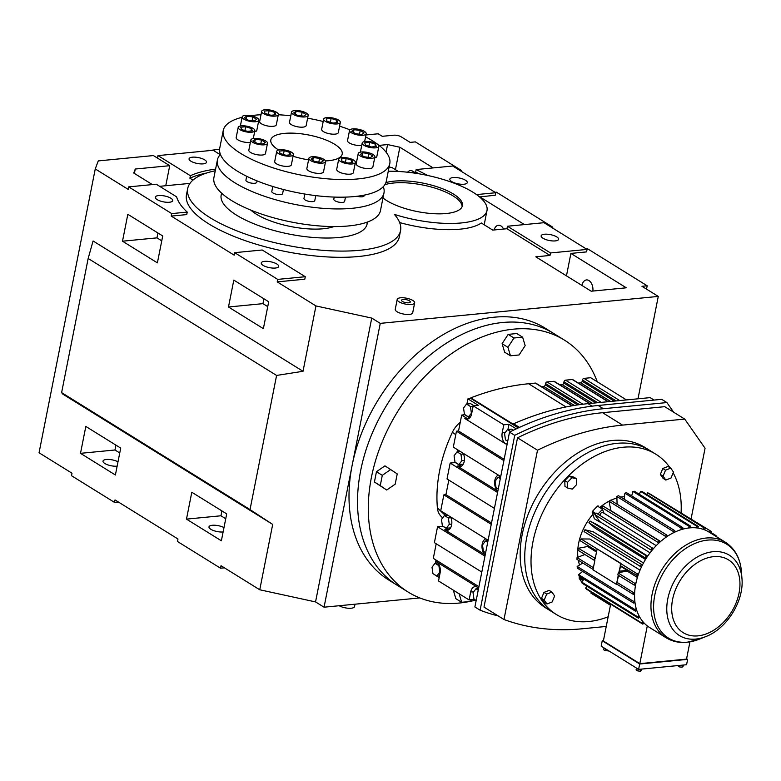 <?xml version="1.0" encoding="UTF-8"?>
<svg xmlns="http://www.w3.org/2000/svg" width="781" height="781" viewBox="0 0 781 781"><rect width="100%" height="100%" fill="white"/><g stroke="black" fill="none" stroke-linecap="round" stroke-linejoin="round"><path stroke-width="1.17" d="M419.768 597.924L324.056 607.198L315.544 601.917L259.751 589.772L221.013 565.717L220.525 568.207L177.472 541.487L177.97 538.997L115.032 499.928L114.534 502.417L71.491 475.697L71.989 473.208L39.05 452.765L95.253 168.93L98.279 160.906L153.418 155.565L169.721 165.689L135.259 169.028L133.746 173.031L152.354 184.589M427.763 175.491L416.146 169.555L452.707 166.011L495.75 192.731L495.252 195.221L479.554 196.939M224.42 567.836L220.525 568.207M637.999 398.808L658.276 296.419L641.972 286.295L647.185 285.787L646.531 289.126M587.058 249.412L550.507 252.956L507.455 226.236L544.015 222.692L587.058 249.412L586.56 251.902L570.901 253.415L626.303 287.808L591.207 291.215L535.805 256.822L550.009 255.446L506.967 228.726L492.762 230.102L481.291 222.985A68.191 22.942 -168.8 0 1 460.126 229.165A68.191 22.942 -168.8 0 1 399.647 222.556M354.994 604.201L354.515 606.622A8.894 2.997 -168.8 0 1 351.167 608.233A8.894 2.997 -168.8 0 1 339.188 605.734M586.385 248.993L587.712 248.866L647.185 285.787M259.751 589.772L272.696 524.412L250.027 509.583L61.611 392.618L62.753 394.083L272.696 524.412M658.276 296.419L380.259 323.363L371.746 318.082L315.544 601.917M371.746 318.082L315.954 305.937L277.216 281.882L304.785 279.207L305.283 276.718L277.704 279.393L277.216 281.882M250.027 509.583L276.591 375.436L303.018 371.287L315.954 305.937M228.482 306.992L233.812 280.106L268.703 301.759L263.373 328.655L228.482 306.992L262.953 303.653L263.91 298.791M80.502 453.331L115.393 474.994L120.713 448.099L85.822 426.446L80.502 453.331L114.963 449.993L119.757 452.96M186.483 519.121L221.374 540.784L226.695 513.888L191.804 492.235L186.483 519.121L220.945 515.782L225.738 518.75M277.704 279.393L234.661 252.673L234.173 255.162L171.234 216.093L186.737 214.59L187.235 212.1L171.722 213.603L171.234 216.093M171.722 213.603L128.68 186.884L128.191 189.373L95.253 168.93M303.018 371.287L93.076 240.968L88.165 258.472L61.611 392.618M122.5 241.202L127.83 214.306L162.721 235.969L157.391 262.865L122.5 241.202L156.971 237.863L157.928 233.002M380.259 323.363L324.056 607.198M469.371 601.546A148.244 104.088 -58.2 0 1 459.199 603.049A148.244 104.088 -58.2 0 1 408.131 592.057L388.85 580.098A148.244 104.088 -58.2 0 1 352.153 465.281A148.244 104.088 -58.2 0 1 494.148 317.203A148.244 104.088 -58.2 0 1 545.226 328.196L553.729 333.487A148.244 104.088 -58.2 0 0 502.661 322.494A148.244 104.088 -58.2 0 1 553.729 333.487L564.497 340.165A148.244 104.088 -58.2 0 1 597.28 381.802M118.429 502.046L114.534 502.417M460.185 170.649L461.512 170.522L461.337 171.371M461.512 170.522L415.365 141.878L410.142 142.386L401.18 136.821A5.389 1.816 11.2 0 0 393.741 135.201L382.251 136.314L378.17 133.785L365.957 134.967M551.493 227.33L552.821 227.203L496.404 192.185L495.076 192.311M453.175 177.551A8.894 2.997 -168.8 0 1 462.655 178.917A8.894 2.997 -168.8 0 1 467.282 182.617A8.894 2.997 -168.8 0 1 463.943 184.228A8.894 2.997 -168.8 0 1 454.464 182.861A8.894 2.997 -168.8 0 1 449.836 179.161A8.894 2.997 -168.8 0 1 453.175 177.551M495.75 192.731L476.527 194.596M524.451 224.586L479.593 196.734M410.415 172.552L415.658 172.045L419.163 173.831M416.146 169.555L415.658 172.045M433.143 167.905L399.862 147.238L387.581 144.573L379.097 145.393M400.555 230.62L399.325 236.838A108.481 36.502 -168.8 0 1 358.528 256.51A108.481 36.502 -168.8 0 1 242.969 239.845A108.481 36.502 -168.8 0 1 186.483 194.694L187.713 188.475A108.481 36.502 11.2 0 0 244.199 233.617A108.481 36.502 11.2 0 0 359.768 250.281A108.481 36.502 11.2 0 0 400.555 230.62A108.481 36.502 11.2 0 0 394.385 214.394A68.191 22.942 11.2 0 0 461.356 222.946A68.191 22.942 11.2 0 0 486.993 210.577A68.191 22.942 11.2 0 0 456.348 184.043A68.191 22.942 11.2 0 0 388.274 171.234M192.956 180.108L189.9 178.214A119.337 40.153 -168.8 0 1 206.711 172.991M159.656 186.317L189.949 183.389M414.662 302.862L412.69 312.82A8.894 2.997 -168.8 0 1 409.342 314.431A8.894 2.997 -168.8 0 1 399.872 313.064A8.894 2.997 -168.8 0 1 395.235 309.364L397.207 299.406A8.894 2.997 -168.8 0 1 400.555 297.795A8.894 2.997 -168.8 0 1 410.025 299.162A8.894 2.997 -168.8 0 1 414.662 302.862A8.894 2.997 -168.8 0 1 411.314 304.473A8.894 2.997 -168.8 0 1 401.844 303.106A8.894 2.997 -168.8 0 1 397.207 299.406M544.484 234.232A8.894 2.997 -168.8 0 1 553.963 235.598A8.894 2.997 -168.8 0 1 558.591 239.298A8.894 2.997 -168.8 0 1 555.252 240.909A8.894 2.997 -168.8 0 1 545.773 239.542A8.894 2.997 -168.8 0 1 541.145 235.842A8.894 2.997 -168.8 0 1 544.484 234.232M550.507 252.956L550.009 255.446M566.459 275.849L570.901 253.415M552.821 227.203L552.645 228.052M507.455 226.236L506.967 228.726M581.952 285.446A8.894 5.584 -95.5 0 0 581.943 285.465A8.894 5.584 -95.5 0 1 586.472 279.93A8.894 5.584 -95.5 0 1 592.877 291.049M276.591 375.436L88.165 258.472M221.911 510.92L220.945 515.782M128.68 186.884L156.249 184.209L176.643 196.861A119.337 40.153 11.2 0 0 187.235 212.1M158.611 195.562A8.894 2.997 -168.8 0 1 168.081 196.929A8.894 2.997 -168.8 0 1 172.718 200.629A8.894 2.997 -168.8 0 1 169.37 202.25A8.894 2.997 -168.8 0 1 159.89 200.883A8.894 2.997 -168.8 0 1 155.263 197.183A8.894 2.997 -168.8 0 1 158.611 195.562M234.661 252.673L262.231 249.998L305.283 276.718M264.593 261.362A8.894 2.997 -168.8 0 1 274.063 262.719A8.894 2.997 -168.8 0 1 278.7 266.428A8.894 2.997 -168.8 0 1 275.351 268.039A8.894 2.997 -168.8 0 1 265.882 266.672A8.894 2.997 -168.8 0 1 261.245 262.972A8.894 2.997 -168.8 0 1 264.593 261.362M223.122 531.949A8.894 2.997 -168.8 0 1 223.093 531.959A8.894 2.997 -168.8 0 1 213.623 530.592A8.894 2.997 -168.8 0 1 208.986 526.892A8.894 2.997 -168.8 0 1 212.334 525.271A8.894 2.997 -168.8 0 1 223.991 527.595M267.737 306.621L262.953 303.653M161.755 240.831L156.971 237.863M115.93 445.131L114.963 449.993M117.14 466.159A8.894 2.997 -168.8 0 1 117.111 466.169A8.894 2.997 -168.8 0 1 107.641 464.802A8.894 2.997 -168.8 0 1 103.004 461.102A8.894 2.997 -168.8 0 1 106.353 459.482A8.894 2.997 -168.8 0 1 117.999 461.805M397.363 585.379A148.244 104.088 -58.2 0 1 370.731 436.872A148.244 104.088 -58.2 0 1 502.661 322.494A148.244 104.088 -58.2 0 0 370.731 436.872A148.244 104.088 -58.2 0 0 397.363 585.379M414.018 172.201A8.894 5.584 -95.5 0 0 410.376 170.619A8.894 5.584 -95.5 0 0 407.584 172.22M503.579 229.048A8.894 5.584 -95.5 0 0 498.424 225.27A8.894 5.584 -95.5 0 0 494.1 229.965M395.42 169.672L399.862 147.238M389.114 166.988L392.16 167.651L398.29 171.449M386.078 152.178L387.581 144.573M333.956 226.568A48.52 16.323 -168.8 0 1 323.285 228.755A48.52 16.323 -168.8 0 1 250.838 210.109M215.595 169.106A119.337 40.153 11.2 0 0 190.388 175.725L189.9 178.214M190.388 175.725L157.987 155.604L213.135 150.264L220.213 154.658M157.987 155.604L157.498 158.094M165.757 185.732L169.721 165.689M215.263 170.766A108.481 36.502 11.2 0 0 187.713 188.475M134.391 173.431L135.259 169.028M208.468 150.713L219.598 149.151M209.24 150.635L208.566 150.216M221.736 193.278A74.39 25.031 11.2 0 0 221.16 195.094A74.39 25.031 11.2 0 0 259.897 226.051A74.39 25.031 11.2 0 0 339.139 237.483A74.39 25.031 11.2 0 0 367.109 223.991A74.39 25.031 11.2 0 0 367.265 222.097M382.973 197.974A43.121 14.507 11.2 0 0 446.195 213.525A43.121 14.507 11.2 0 0 462.411 205.715A43.121 14.507 11.2 0 0 439.957 187.762A43.121 14.507 11.2 0 0 394.014 181.143A43.121 14.507 11.2 0 0 385.892 182.637M221.95 193.473A74.39 25.031 11.2 0 0 221.082 195.592M366.992 224.489A74.39 25.031 11.2 0 0 367.002 222.194M192.409 157.186A8.894 2.997 -168.8 0 1 201.888 158.553A8.894 2.997 -168.8 0 1 206.516 162.253A8.894 2.997 -168.8 0 1 203.167 163.864A8.894 2.997 -168.8 0 1 193.698 162.497A8.894 2.997 -168.8 0 1 189.061 158.797A8.894 2.997 -168.8 0 1 192.409 157.186M403.24 299.465A4.452 1.494 -168.8 0 1 407.985 300.148A4.452 1.494 -168.8 0 1 410.298 302.003A4.452 1.494 -168.8 0 1 408.629 302.803A4.452 1.494 -168.8 0 1 403.884 302.12A4.452 1.494 -168.8 0 1 401.571 300.275A4.452 1.494 -168.8 0 1 403.24 299.465M462.127 206.623A43.121 14.507 11.2 0 0 438.346 189.197A43.121 14.507 11.2 0 0 393.644 183.008A43.121 14.507 11.2 0 0 384.848 184.716M686.606 658.715L687.641 659.359L686.577 664.738L638.614 669.385L601.185 646.141L602.249 640.762L603.43 640.654M608.604 650.749L605.353 650.778L603.664 649.733L604.025 647.908M687.641 659.359L639.678 664.006L602.249 640.762M638.614 669.385L639.678 664.006M683.316 665.051L683.033 666.515L681.998 667.218L679.294 666.876L677.654 665.597M608.057 651.12L608.184 650.485M605.353 650.778L605.714 648.952M641.797 669.073L641.504 670.547L640.479 671.25L637.765 670.908L638.126 669.073M640.479 671.25L640.889 669.161M679.294 666.876L679.587 665.412M681.998 667.218L682.418 665.139M637.765 670.908L636.085 669.864L636.447 668.028M689.935 641.875L686.528 659.115L639.824 663.635L603.362 641.006L610.654 604.182M639.824 663.635L647.293 625.903A56.212 39.47 -58.2 0 1 644.013 622.926A56.212 39.47 -58.2 0 1 642.9 621.666A56.212 39.47 -58.2 0 1 639.776 617.185A56.212 39.47 -58.2 0 1 638.936 615.643A56.212 39.47 -58.2 0 1 636.74 610.322A56.212 39.47 -58.2 0 1 636.193 608.526A56.212 39.47 -58.2 0 1 634.992 602.522A56.212 39.47 -58.2 0 1 634.777 600.54A56.212 39.47 -58.2 0 1 634.592 594.038A56.212 39.47 -58.2 0 1 634.699 591.93A56.212 39.47 -58.2 0 1 635.558 585.115A56.212 39.47 -58.2 0 1 635.988 582.948A56.212 39.47 -58.2 0 1 637.852 576.036A56.212 39.47 -58.2 0 1 638.585 573.869A56.212 39.47 -58.2 0 1 641.396 567.074A56.212 39.47 -58.2 0 1 642.431 564.975A56.212 39.47 -58.2 0 1 646.102 558.493A56.212 39.47 -58.2 0 1 647.39 556.521A56.212 39.47 -58.2 0 1 651.823 550.566A56.212 39.47 -58.2 0 1 653.316 548.789A56.212 39.47 -58.2 0 1 658.363 543.517A56.212 39.47 -58.2 0 1 660.043 541.994A56.212 39.47 -58.2 0 1 665.549 537.582A56.212 39.47 -58.2 0 1 667.345 536.342A56.212 39.47 -58.2 0 1 673.154 532.925A56.212 39.47 -58.2 0 1 675.018 532.017A56.212 39.47 -58.2 0 1 680.954 529.694A56.212 39.47 -58.2 0 1 682.819 529.147A56.212 39.47 -58.2 0 1 688.696 527.985A56.212 39.47 -58.2 0 1 689.603 527.888A56.212 39.47 -58.2 0 1 690.511 527.81A56.212 39.47 -58.2 0 1 696.154 527.849A56.212 39.47 -58.2 0 1 697.872 528.054A56.212 39.47 -58.2 0 1 703.095 529.293A56.212 39.47 -58.2 0 1 704.657 529.869A56.212 39.47 -58.2 0 1 708.972 532.056L725.344 542.219A56.212 39.47 -58.2 0 0 705.975 538.05A56.212 39.47 -58.2 0 0 655.952 581.415A56.212 39.47 -58.2 0 0 666.047 637.726L649.675 627.563A56.212 39.47 -58.2 0 1 647.293 625.903M620.778 497.106A46.362 32.548 -58.2 0 1 623.072 496.804A46.362 32.548 -58.2 0 1 624.458 496.696M591.324 592.183L590.846 593.013A57.95 40.69 -58.2 0 0 592.037 593.824L610.439 605.255M579.551 565.024A46.362 32.548 -58.2 0 1 578.321 560.231M577.901 557.224A46.362 32.548 -58.2 0 1 592.906 514.318M600.159 507.172A46.362 32.548 -58.2 0 1 609.239 501.099M610.81 500.318A46.362 32.548 -58.2 0 1 616.902 498.005M596.499 552.06L587.546 546.505L578.36 548.291L595.249 558.366L594.37 560.367A57.95 40.69 -58.2 0 1 594.741 558.464M620.465 566.225L627.241 570.423A46.362 32.548 121.8 0 0 627.084 571.048L619.206 572.58M637.403 577.452L627.084 571.048M640.02 570.179L589.831 539.017L581.015 538.939A57.95 40.69 -58.2 0 0 580.371 540.833L596.713 550.976M643.476 562.974L593.121 531.724L584.949 529.762L642.431 564.975M645.496 559.479L595.122 528.21L588.923 522.762L646.102 558.493M647.693 556.082L597.328 524.822L590.045 521.044A57.95 40.69 -58.2 0 0 588.923 522.762M650.046 552.811L599.73 521.581A46.362 32.548 121.8 0 0 599.486 521.903L599.047 520.615L599.73 521.581M598.236 505.981L598.266 506A0.81 0.566 -58.2 0 1 598.266 506A0.81 0.566 -58.2 0 0 597.514 506.147A55.051 38.65 -58.2 0 0 592.467 511.409A0.81 0.566 -58.2 0 0 592.232 512.297L594.39 518.74L599.486 521.903M660.609 541.487L610.918 510.647L609.014 501.256L665.266 536.176L665.549 537.582M610.459 605.187L590.846 593.013M642.831 624.156A57.95 40.69 -58.2 0 1 641.855 623.062L585.604 588.142A57.95 40.69 -58.2 0 0 586.58 589.235L642.831 624.156L644.013 622.926M697.872 528.054L698.312 526.433L642.06 491.513A57.95 40.69 -58.2 0 0 640.557 491.337L639.327 494.314M709.324 532.271L710.359 530.875L653.834 496.316M704.657 529.869L705.321 528.278L649.07 493.358A57.95 40.69 -58.2 0 0 647.703 492.86L646.795 494.461M647.703 492.86L703.954 527.78L703.095 529.293M711.071 532.515L715.816 535.463L715.308 535.991M690.511 527.81L690.716 526.209L634.465 491.288A57.95 40.69 -58.2 0 0 632.874 491.444L631.683 495.896M710.72 533.14L711.55 531.685A57.95 40.69 -58.2 0 0 710.359 530.875M640.557 491.337L696.808 526.257L696.154 527.849M651.823 550.566L594.829 514.601L599.047 520.615M593.062 569.388L576.964 559.391A57.95 40.69 -58.2 0 1 577.061 557.546L584.91 554.49M638.936 615.643L637.745 616.873L581.494 581.952L584.071 579.277M581.601 581.845A55.051 38.65 -58.2 0 1 579.219 578.291A0.81 0.566 -58.2 0 1 579.336 577.413L579.853 576.661M620.553 565.776L619.157 572.863L618.22 573.039A57.95 40.69 121.8 0 0 617.849 574.943L634.231 585.106L635.558 585.115M635.988 582.948L634.611 583.212L618.22 573.039M636.193 608.526L634.904 609.561L578.653 574.64L582.655 571.448M636.74 610.322L635.373 611.123L579.121 576.202A57.95 40.69 -58.2 0 1 578.653 574.64M667.345 536.342L666.837 535.092L610.576 500.172A57.95 40.69 -58.2 0 0 609.014 501.256M619.626 576.046L618.503 576.153M673.154 532.925L673.115 531.402L616.863 496.482L617.088 504.214M660.043 541.994L659.31 540.94L603.059 506.02A57.95 40.69 -58.2 0 0 601.595 507.357L602.463 509.437A55.051 38.65 -58.2 0 0 597.914 514.152M593.404 567.699L577.061 557.546M618.64 575.431L616.922 582.294A57.95 40.69 121.8 0 0 616.834 584.139L633.215 594.312L634.592 594.038M634.699 591.93L633.313 592.467L616.922 582.294M634.777 600.54L633.411 601.341L577.159 566.42L582.88 563.062M675.018 532.017L674.735 530.611L618.484 495.691A57.95 40.69 -58.2 0 0 616.863 496.482M584.949 529.762A57.95 40.69 -58.2 0 0 584.051 531.588L641.396 567.074M627.241 570.423L619.489 571.175M634.992 602.522L633.596 603.069L577.344 568.148A57.95 40.69 -58.2 0 1 577.159 566.42M647.39 556.521L590.045 521.044M632.874 491.444L689.125 526.365L688.696 527.985M597.114 548.936L581.015 538.939M618.728 572.942L620.885 563.687A57.95 40.69 121.8 0 0 620.231 565.581L637.852 576.036M638.585 573.869L637.267 573.859L620.885 563.687M578.36 548.291A57.95 40.69 -58.2 0 0 577.979 550.195L594.37 560.367M682.819 529.147L682.779 527.614L626.528 492.694A57.95 40.69 -58.2 0 0 624.898 493.182L624.146 499.205M624.898 493.182L681.149 528.102L680.954 529.694M642.9 621.666L641.855 623.062M587 586.267L585.604 588.142M703.954 527.78A57.95 40.69 -58.2 0 1 705.321 528.278M696.808 526.257A57.95 40.69 -58.2 0 1 698.312 526.433M715.816 535.463A57.95 40.69 -58.2 0 1 716.792 536.567L716.616 536.801M689.125 526.365A57.95 40.69 -58.2 0 1 690.716 526.209M651.081 549.521A57.95 40.69 -58.2 0 1 652.389 547.969L596.137 513.049A57.95 40.69 -58.2 0 0 594.829 514.601M653.316 548.789L652.389 547.969M665.266 536.176A57.95 40.69 -58.2 0 1 666.837 535.092M645.174 557.673A57.95 40.69 -58.2 0 1 646.297 555.955M633.596 603.069A57.95 40.69 -58.2 0 1 633.411 601.341M673.115 531.402A57.95 40.69 -58.2 0 1 674.735 530.611M634.231 585.106A57.95 40.69 -58.2 0 1 634.611 583.212M581.494 581.952A57.95 40.69 -58.2 0 0 582.226 583.309L638.477 618.22A57.95 40.69 -58.2 0 1 637.745 616.873M638.477 618.22L639.776 617.185M681.149 528.102A57.95 40.69 -58.2 0 1 682.779 527.614M636.622 575.753A57.95 40.69 -58.2 0 1 637.267 573.859M601.595 507.357L657.846 542.278A57.95 40.69 -58.2 0 1 659.31 540.94M657.846 542.278L658.363 543.517M633.215 594.312A57.95 40.69 -58.2 0 1 633.313 592.467M635.373 611.123A57.95 40.69 -58.2 0 1 634.904 609.561M640.303 566.508A57.95 40.69 -58.2 0 1 641.201 564.683M620.602 563.482L597.123 548.906L595.249 558.366M597.123 548.906L621.022 563.443M594.849 560.367L592.984 569.827L616.463 584.403L618.279 575.207M656.206 545.655L602.991 512.619A2.177 1.523 121.8 0 0 602.239 512.453A2.177 1.523 121.8 0 0 600.169 515.548M604.055 513.283L602.463 509.437M660.335 474.438L662.805 468.473L667.999 466.442L670.742 468.141L673.476 472.066L671.016 478.021L665.812 480.061L663.069 478.353L660.335 474.438L663.079 476.137L665.539 470.182L662.805 468.473M544.23 602.288L541.487 598.363L543.957 592.408L549.16 590.368L551.894 592.076L554.637 595.991L552.167 601.956L546.964 603.986L544.23 602.288M564.956 486.338L564.8 480.627L569.232 476.01L573.81 477.103L576.554 478.802L576.71 484.503L572.278 489.121L567.699 488.037L564.956 486.338M608.155 616.785A94.335 66.239 -58.2 0 1 588.864 621.51A94.335 66.239 -58.2 0 1 556.365 614.51A94.335 66.239 -58.2 0 1 539.417 520.009A94.335 66.239 -58.2 0 1 623.365 447.22A94.335 66.239 -58.2 0 1 655.864 454.22A94.335 66.239 -58.2 0 1 669.952 467.653M673.163 472.827A94.335 66.239 -58.2 0 1 681.081 512.707M665.539 470.182L670.742 468.141M567.699 488.037L567.543 482.326L571.965 477.718L569.232 476.01M571.965 477.718L576.554 478.802M556.365 614.51L550.088 610.615A94.335 66.239 -58.2 0 1 533.14 516.114A94.335 66.239 -58.2 0 1 617.088 443.325A94.335 66.239 -58.2 0 1 649.587 450.315L645.028 447.484A94.335 66.239 -58.2 0 0 612.529 440.494A94.335 66.239 -58.2 0 0 528.571 513.273A94.335 66.239 -58.2 0 0 545.519 607.784L550.088 610.615A94.335 66.239 -58.2 0 1 533.14 516.114A94.335 66.239 -58.2 0 1 617.088 443.325A94.335 66.239 -58.2 0 1 649.587 450.315L655.864 454.22M546.964 603.986L544.23 600.072L541.487 598.363M567.543 482.326L564.8 480.627M665.812 480.061L663.079 476.137M544.23 600.072L546.69 594.107L543.957 592.408M546.69 594.107L551.894 592.076M459.14 593.765L461.659 602.288L470.289 601.458L471.412 599.73M453.312 590.143L455.831 598.676L461.659 602.288M459.111 593.814L453.283 590.192M376.462 471.714L374.431 481.994L386.712 490.029L395.196 484.161L397.226 473.891L384.955 465.857L376.462 471.714L382.3 475.336L380.259 485.616L374.431 481.994M408.131 592.057A148.244 104.088 -58.2 0 1 381.499 443.549A148.244 104.088 -58.2 0 1 513.429 329.172A148.244 104.088 -58.2 0 1 564.497 340.165M475.424 600.169A148.244 104.088 -58.2 0 1 470.357 601.35M442.632 517.92L440.796 516.026A20.042 14.068 -58.2 0 1 437.399 507.933A127.186 89.298 -58.2 0 1 452.375 432.313A20.042 14.068 -58.2 0 1 460.243 422.355M522.616 337.167L516.788 333.546L508.167 334.385L502.095 343.699L504.643 352.182L510.471 355.804L519.092 354.964L525.164 345.651L522.616 337.167L513.996 337.997L508.167 334.385M390.783 469.469L382.3 475.336M513.996 337.997L507.923 347.32L502.095 343.699M380.259 485.616L386.712 490.029M507.923 347.32L510.471 355.804M572.268 405.778L535.912 383.207A1.601 1.123 121.8 0 0 535.356 383.09L528.62 383.744A283.718 199.214 121.8 0 0 470.797 397.851L470.65 398.593M589.88 403.465L554.364 381.421A1.601 1.123 121.8 0 0 553.807 381.304L547.071 381.958A1.601 1.123 121.8 0 0 545.538 383.559L545.284 384.828A1.601 1.123 -58.2 0 1 543.752 386.429L541.458 386.644M608.331 401.678L572.815 379.634A1.601 1.123 121.8 0 0 572.268 379.507L565.522 380.162A1.601 1.123 121.8 0 0 563.989 381.763L563.736 383.032A1.601 1.123 -58.2 0 1 562.203 384.642L559.909 384.857M626.479 399.921L590.719 377.721L583.973 378.375A1.601 1.123 121.8 0 0 582.441 379.976L582.187 381.245A1.601 1.123 -58.2 0 1 580.654 382.846L578.36 383.071M470.797 397.851L513.517 424.376L513.634 423.78L519.433 427.383M518.301 427.9L471.021 398.554L467.926 398.857L466.901 404.031M513.634 423.78A307.89 216.191 -58.2 0 1 588.015 403.65L650.153 397.627L654.087 400.067M516.251 428.857L508.948 424.317L503.784 424.815L473.198 405.827L478.353 405.329L467.926 398.857M464.812 414.623L461.688 415.072L466.901 418.313L464.832 418.509A8.62 5.408 -95.5 0 0 467.243 419.133A8.62 5.408 -95.5 0 0 471.626 413.784L473.198 405.827M436.013 560.045L435.378 563.247M433.279 573.84L439.176 577.667M478.919 586.677L433.309 558.366L436.198 543.761M481.809 572.073L434.402 542.649L437.555 526.726L442.71 526.228L447.923 529.459A8.62 5.408 -95.5 0 0 448.753 529.869M445.209 513.605L444.838 515.48M488.115 540.237L440.709 510.803L443.862 494.881L445.922 494.685L448.811 480.081M494.422 508.392L447.015 478.958L450.159 463.045L455.323 462.537L460.536 465.779A8.62 5.408 -95.5 0 0 461.356 466.179M457.822 449.915L457.451 451.789M500.719 476.547L453.312 447.123L456.465 431.2L458.535 430.995L461.688 415.072M498.288 615.975A312.205 219.217 -58.2 0 1 480.11 610.205L474.897 606.974L509.524 432.118A312.205 219.217 -58.2 0 1 598.178 405.485L661.702 399.325L666.915 402.566L673.642 412.202M474.301 599.3L469.108 599.954L438.522 580.966L440.094 573A8.62 5.408 -95.5 0 0 436.462 561.803L477.474 587.263A8.62 5.408 -95.5 0 0 475.073 586.648A8.62 5.408 -95.5 0 0 470.689 591.988L469.108 599.954M474.272 599.457L476.156 600.628M503.784 424.815L502.212 432.781A8.62 5.408 -95.5 0 0 505.854 443.979L464.832 418.509M508.948 424.317L507.923 429.491M464.773 414.779L469.713 417.835M473.989 405.749L470.64 403.67L466.511 404.07L463.533 408.024L464.461 414.408L468.375 416.839L471.812 412.837M513.4 430.214L511.653 429.13L507.523 429.53L504.546 433.484L505.483 439.869L507.709 441.255M491.269 524.315L443.862 494.881M503.872 460.624L456.465 431.2M458.916 464.597L461.893 460.644L460.966 454.259L457.051 451.828L454.073 455.792L455.001 462.176L458.916 464.597L463.045 464.197L463.543 463.533M484.962 556.16L437.555 526.726M504.135 459.306L458.535 430.995M446.302 528.288L449.28 524.324L448.353 517.949L444.438 515.519L441.46 519.472L442.397 525.857L446.302 528.288L450.432 527.888L450.93 527.224M497.575 492.469L450.159 463.045M497.829 491.151L457.441 466.081A8.62 5.408 -95.5 0 0 459.843 466.696A8.62 5.408 -95.5 0 0 464.109 461.893A8.62 5.408 -95.5 0 0 463.201 453.253M485.226 554.842L444.828 529.762A8.62 5.408 -95.5 0 0 447.24 530.377A8.62 5.408 -95.5 0 0 451.496 525.574A8.62 5.408 -95.5 0 0 450.598 516.944M491.522 522.997L445.922 494.685M480.11 610.205L514.728 435.349L509.524 432.118M514.728 435.349A312.205 219.217 -58.2 0 1 603.381 408.717L666.915 402.566M477.982 587.214A8.62 5.408 -95.5 0 0 476.859 588.659M487.217 539.681A8.62 5.408 -95.5 0 0 486.319 540.891M499.82 475.99A8.62 5.408 -95.5 0 0 498.932 477.211M507.201 443.842L505.854 443.979M468.375 416.839L470.601 416.624M471.353 412.876L470.416 406.491L466.511 404.07M470.416 406.491L473.12 406.237M510.725 431.512L507.523 429.53M461.893 460.644L464.373 460.399M457.051 451.828L460.39 451.506M460.966 454.259L463.543 454.005M478.831 587.136L477.474 587.263M438.522 561.607L436.462 561.803M448.353 517.949L450.93 517.696M449.28 524.324L451.769 524.09M444.438 515.519L447.777 515.196M498.473 475.151A8.62 5.408 -95.5 0 0 494.822 480.344A8.62 5.408 -95.5 0 0 497.839 491.093M485.86 538.841A8.62 5.408 -95.5 0 0 482.209 544.025A8.62 5.408 -95.5 0 0 485.235 554.783M436.843 576.046L439.83 572.092L438.893 565.708L434.988 563.277L432.01 567.24L432.938 573.625L436.843 576.046L439.547 575.792M438.893 565.708L439.41 565.659M434.988 563.277L437.838 563.003M606.241 626.45L582.255 628.773A307.89 216.191 -58.2 0 1 503.979 619.509L483.995 607.11L517.52 437.799A307.89 216.191 -58.2 0 1 602.6 412.7L664.738 406.676L684.722 419.085L705.067 448.245L691.078 518.906M478.236 590.133L476 588.747L478.558 588.493M476 588.747L473.022 592.701L473.95 599.086L476.185 600.472M487.695 542.365L485.46 540.979L482.482 544.933L483.41 551.318L485.645 552.704M485.46 540.979L488.018 540.735M500.299 478.675L498.073 477.289L495.086 481.252L496.023 487.637L498.258 489.023M498.073 477.289L500.621 477.045M517.52 437.799L537.504 450.207A307.89 216.191 -58.2 0 1 622.574 425.108L684.722 419.085M503.979 619.509L537.504 450.207M246.698 176.272L245.927 180.138A5.516 1.855 11.2 0 0 248.807 182.442A5.516 1.855 11.2 0 0 254.684 183.281A5.516 1.855 11.2 0 0 256.764 182.285L257.037 180.889M272.794 186.474L271.808 191.452A5.516 1.855 11.2 0 0 274.678 193.756A5.516 1.855 11.2 0 0 280.555 194.596A5.516 1.855 11.2 0 0 282.634 193.6L283.444 189.5M304.844 194.049L303.965 198.462A5.516 1.855 11.2 0 0 306.835 200.756A5.516 1.855 11.2 0 0 312.722 201.605A5.516 1.855 11.2 0 0 314.792 200.6L315.778 195.621M334.229 197.085L333.799 199.272A5.516 1.855 11.2 0 0 336.67 201.566A5.516 1.855 11.2 0 0 342.556 202.416A5.516 1.855 11.2 0 0 344.626 201.41L345.475 197.115M357.102 196.265A5.516 1.855 11.2 0 0 362.062 196.822A5.516 1.855 11.2 0 0 364.141 195.816L364.278 195.123M220.427 154.433A84.904 28.565 11.2 0 0 217.411 159.939A84.904 28.565 11.2 0 0 261.615 195.27A84.904 28.565 11.2 0 0 352.055 208.312A84.904 28.565 11.2 0 0 383.979 192.917A84.904 28.565 11.2 0 0 383.286 186.679M242.081 117.316A84.904 28.565 11.2 0 0 223.229 130.554L219.734 148.185A84.904 28.565 11.2 0 0 263.939 183.525A84.904 28.565 11.2 0 0 354.379 196.558A84.904 28.565 11.2 0 0 386.302 181.172L389.797 163.541A84.904 28.565 11.2 0 0 365.586 136.851M217.411 159.939L213.916 177.57A84.904 28.565 11.2 0 0 258.12 212.901A84.904 28.565 11.2 0 0 348.56 225.943A84.904 28.565 11.2 0 0 380.484 210.548L383.979 192.917M223.229 130.554A84.904 28.565 11.2 0 0 267.434 165.894A84.904 28.565 11.2 0 0 357.874 178.937A84.904 28.565 11.2 0 0 389.797 163.541M349.908 129.812A84.904 28.565 11.2 0 0 339.589 126.151M323.207 121.494A84.904 28.565 11.2 0 0 307.616 118.185M290.786 115.764A84.904 28.565 11.2 0 0 278.3 114.768M261 114.739A84.904 28.565 11.2 0 0 255.153 115.168A84.904 28.565 11.2 0 0 250.76 115.676M325.452 160.925A36.385 12.242 11.2 0 0 328.518 160.71A36.385 12.242 11.2 0 0 342.205 154.121A36.385 12.242 11.2 0 0 323.256 138.969A36.385 12.242 11.2 0 0 284.499 133.385A36.385 12.242 11.2 0 0 270.822 139.984A36.385 12.242 11.2 0 0 278.622 149.972M293.06 156.239A36.385 12.242 11.2 0 0 308.583 159.841M250.857 139.984L248.836 150.186A8.493 2.86 11.2 0 0 253.259 153.72A8.493 2.86 11.2 0 0 262.299 155.019A8.493 2.86 11.2 0 0 265.491 153.486L267.512 143.284A8.493 2.86 11.2 0 0 263.09 139.75A8.493 2.86 11.2 0 0 254.05 138.452A8.493 2.86 11.2 0 0 250.857 139.984A8.493 2.86 11.2 0 0 255.27 143.519A8.493 2.86 11.2 0 0 264.32 144.827A8.493 2.86 11.2 0 0 267.512 143.284M238.205 127.391A8.493 2.86 11.2 0 0 242.627 130.925A8.493 2.86 11.2 0 0 251.667 132.223A8.493 2.86 11.2 0 0 254.86 130.691A8.493 2.86 11.2 0 0 250.437 127.157A8.493 2.86 11.2 0 0 241.397 125.848A8.493 2.86 11.2 0 0 238.205 127.391L236.184 137.583A8.493 2.86 11.2 0 0 240.607 141.117A8.493 2.86 11.2 0 0 249.647 142.425A8.493 2.86 11.2 0 0 250.389 142.327M254.645 131.764A8.493 2.86 11.2 0 0 256.803 130.378L258.823 120.186A8.493 2.86 11.2 0 0 254.401 116.652A8.493 2.86 11.2 0 0 245.361 115.344A8.493 2.86 11.2 0 0 242.169 116.886A8.493 2.86 11.2 0 0 246.591 120.42A8.493 2.86 11.2 0 0 255.631 121.729A8.493 2.86 11.2 0 0 258.823 120.186M261.684 111.292L259.663 121.485A8.493 2.86 11.2 0 0 264.085 125.019A8.493 2.86 11.2 0 0 273.125 126.327A8.493 2.86 11.2 0 0 276.318 124.784L278.339 114.592A8.493 2.86 11.2 0 0 273.916 111.058A8.493 2.86 11.2 0 0 264.876 109.75A8.493 2.86 11.2 0 0 261.684 111.292A8.493 2.86 11.2 0 0 266.096 114.827A8.493 2.86 11.2 0 0 275.146 116.125A8.493 2.86 11.2 0 0 278.339 114.592M291.518 112.103L289.497 122.305A8.493 2.86 11.2 0 0 293.92 125.829A8.493 2.86 11.2 0 0 302.96 127.137A8.493 2.86 11.2 0 0 306.152 125.595L308.173 115.403A8.493 2.86 11.2 0 0 303.75 111.868A8.493 2.86 11.2 0 0 294.71 110.57A8.493 2.86 11.2 0 0 291.518 112.103A8.493 2.86 11.2 0 0 295.931 115.637A8.493 2.86 11.2 0 0 304.98 116.945A8.493 2.86 11.2 0 0 308.173 115.403M323.676 119.102L321.655 129.304A8.493 2.86 11.2 0 0 326.077 132.838A8.493 2.86 11.2 0 0 335.127 134.137A8.493 2.86 11.2 0 0 338.319 132.604L340.331 122.402A8.493 2.86 11.2 0 0 335.918 118.868A8.493 2.86 11.2 0 0 326.868 117.57A8.493 2.86 11.2 0 0 323.676 119.102A8.493 2.86 11.2 0 0 328.098 122.637A8.493 2.86 11.2 0 0 337.138 123.945A8.493 2.86 11.2 0 0 340.331 122.402M349.546 130.417A8.493 2.86 11.2 0 0 353.969 133.951A8.493 2.86 11.2 0 0 363.009 135.259A8.493 2.86 11.2 0 0 366.201 133.717A8.493 2.86 11.2 0 0 361.788 130.183A8.493 2.86 11.2 0 0 352.739 128.885A8.493 2.86 11.2 0 0 349.546 130.417L347.525 140.619A8.493 2.86 11.2 0 0 351.948 144.153A8.493 2.86 11.2 0 0 360.998 145.451A8.493 2.86 11.2 0 0 361.73 145.354M374.675 157.899A8.493 2.86 11.2 0 0 376.832 156.512L378.853 146.32A8.493 2.86 11.2 0 0 374.431 142.786A8.493 2.86 11.2 0 0 365.391 141.478A8.493 2.86 11.2 0 0 362.199 143.021A8.493 2.86 11.2 0 0 366.621 146.555A8.493 2.86 11.2 0 0 375.661 147.853A8.493 2.86 11.2 0 0 378.853 146.32M358.235 153.525L356.214 163.717A8.493 2.86 11.2 0 0 360.637 167.251A8.493 2.86 11.2 0 0 369.677 168.559A8.493 2.86 11.2 0 0 372.869 167.017L374.89 156.825A8.493 2.86 11.2 0 0 370.467 153.291A8.493 2.86 11.2 0 0 361.427 151.983A8.493 2.86 11.2 0 0 358.235 153.525A8.493 2.86 11.2 0 0 362.657 157.059A8.493 2.86 11.2 0 0 371.697 158.358A8.493 2.86 11.2 0 0 374.89 156.825M338.72 159.119L336.699 169.311A8.493 2.86 11.2 0 0 341.121 172.845A8.493 2.86 11.2 0 0 350.171 174.153A8.493 2.86 11.2 0 0 353.363 172.611L355.375 162.419A8.493 2.86 11.2 0 0 350.962 158.885A8.493 2.86 11.2 0 0 341.912 157.577A8.493 2.86 11.2 0 0 338.72 159.119A8.493 2.86 11.2 0 0 343.142 162.653A8.493 2.86 11.2 0 0 352.182 163.951A8.493 2.86 11.2 0 0 355.375 162.419M308.885 158.309L306.865 168.501A8.493 2.86 11.2 0 0 311.287 172.035A8.493 2.86 11.2 0 0 320.337 173.343A8.493 2.86 11.2 0 0 323.529 171.8L325.54 161.599A8.493 2.86 11.2 0 0 321.128 158.074A8.493 2.86 11.2 0 0 312.078 156.766A8.493 2.86 11.2 0 0 308.885 158.309A8.493 2.86 11.2 0 0 313.308 161.843A8.493 2.86 11.2 0 0 322.348 163.141A8.493 2.86 11.2 0 0 325.54 161.599M276.728 151.299L274.707 161.501A8.493 2.86 11.2 0 0 279.129 165.035A8.493 2.86 11.2 0 0 288.169 166.333A8.493 2.86 11.2 0 0 291.362 164.801L293.383 154.599A8.493 2.86 11.2 0 0 288.96 151.065A8.493 2.86 11.2 0 0 279.92 149.767A8.493 2.86 11.2 0 0 276.728 151.299A8.493 2.86 11.2 0 0 281.14 154.833A8.493 2.86 11.2 0 0 290.19 156.141A8.493 2.86 11.2 0 0 293.383 154.599M351.987 160.29L346.178 158.455L341.238 158.934L342.107 161.247L347.916 163.083L352.856 162.604L351.987 160.29L351.509 162.731M247.401 131.354L252.341 130.876L251.472 128.562L245.664 126.727L240.724 127.205L241.593 129.519L247.401 131.354M290.864 154.784L289.995 152.471L284.186 150.645L279.247 151.124L280.115 153.427L285.924 155.263L290.864 154.784M369.657 142.357L364.717 142.835L365.586 145.149L371.395 146.984L376.335 146.506L375.466 144.192L369.657 142.357L368.896 146.193M265.071 113.421L270.88 115.256L275.82 114.778L274.951 112.464L269.142 110.629L264.203 111.107L265.071 113.421M248.143 120.147L254.352 120.928L256.695 119.317L252.849 116.925L246.64 116.144L244.287 117.755L248.143 120.147M323.422 160.74L319.566 158.348L313.357 157.557L311.014 159.168L314.87 161.569L321.069 162.35L323.422 160.74M368.915 153.564L362.706 152.773L360.363 154.394L364.21 156.786L370.419 157.567L372.771 155.956L368.915 153.564L368.173 157.284M354.018 129.675L351.675 131.286L355.531 133.678L361.73 134.469L364.083 132.848L360.226 130.456L354.018 129.675L353.481 132.409M293.636 112.972L297.493 115.363L303.702 116.144L306.045 114.534L302.188 112.142L295.989 111.361L293.636 112.972M263.041 144.026L265.384 142.415L261.528 140.024L255.328 139.243L252.976 140.853L256.832 143.245L263.041 144.026M326.194 118.927L327.063 121.231L332.872 123.066L337.812 122.588L336.943 120.274L331.134 118.448L326.194 118.927M346.178 158.455L345.417 162.292M251.472 128.562L250.984 131.003M245.664 126.727L244.902 130.564M284.186 150.645L283.425 154.472M289.995 152.471L289.507 154.921M375.466 144.192L374.978 146.633M274.951 112.464L274.463 114.905M269.142 110.629L268.381 114.465M246.64 116.144L246.103 118.878M252.849 116.925L252.107 120.645M319.566 158.348L318.824 162.067M313.357 157.557L312.82 160.29M362.706 152.773L362.169 155.507M360.226 130.456L359.485 134.186M302.188 112.142L301.456 115.861M295.989 111.361L295.443 114.094M255.328 139.243L254.782 141.976M261.528 140.024L260.795 143.743M336.943 120.274L336.465 122.724M331.134 118.448L330.373 122.275M579.336 577.413L583.417 579.951M592.232 512.297L595.21 514.142M705.868 636.554A47.29 33.202 -58.2 0 1 695.783 639.083A47.29 33.202 -58.2 0 1 667.775 598.949A47.29 33.202 -58.2 0 1 713.082 551.708A47.29 33.202 -58.2 0 1 741.95 578.428C744.176 600.892 726.984 628.578 705.868 636.554L699.249 639.2A55.236 38.786 -58.2 0 1 687.465 642.158A55.236 38.786 -58.2 0 1 654.761 595.288A55.236 38.786 -58.2 0 1 707.664 540.11A55.236 38.786 -58.2 0 1 741.394 571.311C740.261 558.249 734.911 548.545 725.344 542.219M579.219 578.291L582.851 580.547M597.514 506.147L602.336 509.134M592.467 511.409L595.786 513.459M713.658 556.648A42.877 30.108 -58.2 0 1 739.051 593.043A42.877 30.108 -58.2 0 1 697.98 635.861A42.877 30.108 -58.2 0 1 672.587 599.476A42.877 30.108 -58.2 0 1 713.658 556.648M452.375 432.313L455.782 434.675M437.399 507.933L444.926 515.05M619.733 400.575L583.973 378.375M614.188 401.112L582.187 381.245M616.17 400.917L582.441 379.976M577.647 404.919L545.284 384.828M579.512 404.646L545.538 383.559M582.919 404.207L547.071 381.958M589.567 403.494L553.807 381.304M592.174 403.25L562.203 384.642M574.347 405.427L543.752 386.429M566 406.95L528.62 383.744M571.985 405.827L535.356 383.09M610.625 401.454L580.654 382.846M608.028 401.707L572.268 379.507M595.737 402.898L563.736 383.032M597.719 402.703L563.989 381.763M601.282 402.361L565.522 380.162M588.015 403.65L592.066 406.169M505.307 432.479L502.212 432.781M469.488 418.06L466.901 418.313M460.536 465.779L457.441 466.081M447.923 529.459L444.828 529.762M603.381 408.717L598.178 405.485M473.784 591.695L470.689 591.988M602.6 412.7L622.574 425.108M484.181 224.772L486.993 210.577M699.249 639.2L686.919 642.285C679.206 643.017 672.246 641.494 666.047 637.726M741.95 578.428L741.394 571.311M254.86 130.691L253.308 138.549M242.169 116.886L240.363 126.005M362.199 143.021L360.392 152.139M366.201 133.717L364.649 141.576"/></g></svg>
